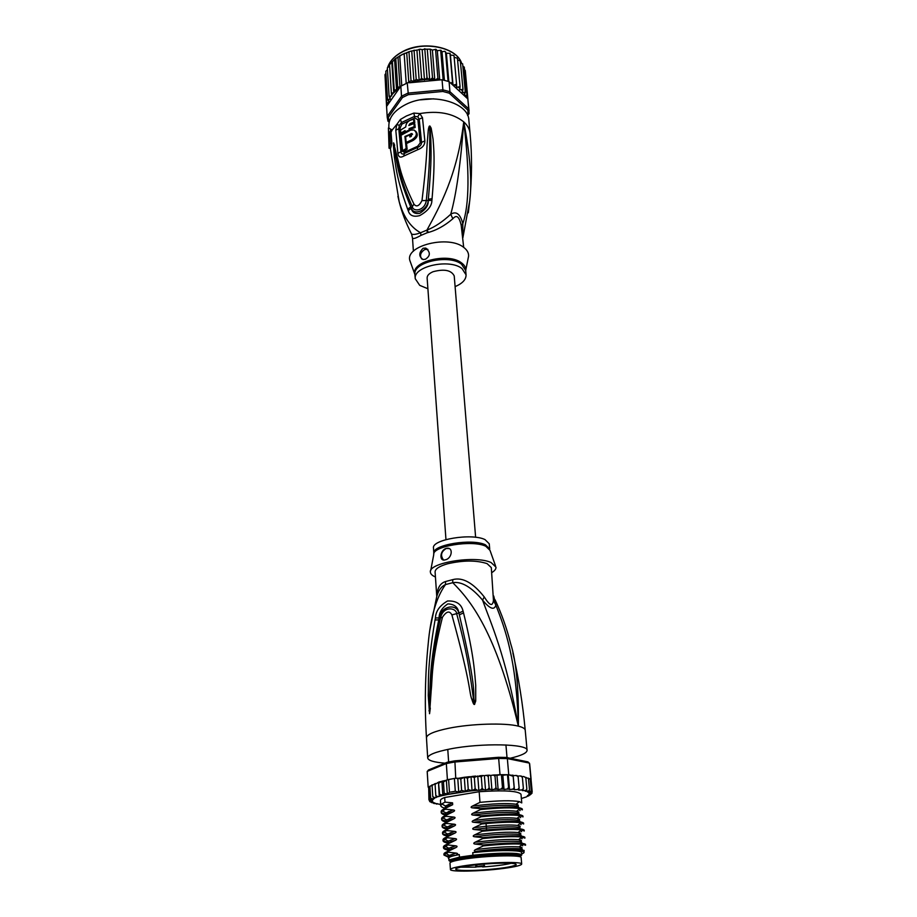 <?xml version="1.0" encoding="UTF-8"?>
<svg xmlns="http://www.w3.org/2000/svg" width="917" height="917" viewBox="0 0 917 917"><rect width="100%" height="100%" fill="white"/><g stroke="black" fill="none" stroke-linecap="round" stroke-linejoin="round"><path stroke-width="1.38" d="M504.488 868.307C515.56 866.783 521.292 865.361 521.693 864.043C522.633 861.579 492.074 862.095 469.584 865.029L466.845 865.396C456.162 866.909 450.683 868.296 450.419 869.534C449.846 872.033 479.797 871.459 501.817 868.651L504.488 868.307M450.419 869.534L449.983 863.035C450.247 861.739 455.715 860.318 466.363 858.759L469.114 858.392C491.546 855.412 522.048 854.976 521.131 857.555L521.693 864.043M479.327 870.153L481.872 870.004C500.602 868.64 512.03 866.92 516.156 864.846C516.741 863.218 509.05 862.759 493.082 863.47L490.435 863.619C471.212 864.765 452.975 867.906 456.013 869.465C458.489 870.577 466.26 870.795 479.327 870.153M477.276 866.852L483.511 866.519L477.276 866.852L476.462 864.8M475.579 864.903L475.957 867.138L477 866.725C479.591 866.221 486.457 866.416 484.21 865.682L475.705 866.611M460.621 867.184L475.957 867.138M511.262 863.287C504.774 864.857 495.226 866.084 482.606 866.966L483.053 866.748M452.711 579.647L452.769 582.685C470.455 600.326 495.879 631.549 518.357 726.149C505.29 722.676 471.166 723.662 448.711 728.27C434.108 731.319 426.692 734.494 426.462 737.818C424.525 705.597 425.098 674.316 428.182 643.963C430.532 617.221 436.309 597.426 445.479 584.587L445.547 581.538L452.711 579.647C462.443 576.931 472.966 582.696 484.268 596.956C487.03 601.38 489.128 603.822 490.538 604.292C492.005 604.922 492.979 603.65 493.461 600.463L491.306 567.6L487.087 563.623C476.427 560.172 463.303 560.218 447.737 563.749C439.392 566.133 435.174 568.861 435.094 571.933L436.767 596.531M445.02 763.173C434.005 762.291 428.228 760.56 427.7 757.981C427.952 754.886 435.426 751.883 450.121 748.96C481.161 742.77 528.421 743.825 527.08 750.324C526.931 753.017 521.292 755.654 510.173 758.244M429.683 630.781L436.641 597.105C438.223 590.743 441.169 586.571 445.479 584.587L452.769 582.685C461.457 581.218 471.395 587.029 482.56 600.119C490.721 622.872 505.829 655.414 518.357 726.149C518.839 688.713 516.271 661.191 510.643 643.585C506.837 628.477 501.645 613.886 495.088 599.81M463.543 612.934C474.376 656.87 474.674 673.88 475.717 685.274L475.705 701.115L474.502 704.416C473.929 704.944 473.069 703.282 471.911 699.442C468.851 692.14 472.095 688.415 451.898 614.917C449.548 610.458 446.396 611.238 442.452 617.256C430.875 663.53 432.56 678.695 431.173 690.65L429.569 713.69L428.25 695.659C428.709 684.288 426.795 668.596 435.036 619.972L435.426 617.978C435.713 611.203 439.736 605.541 447.507 601.002C456.219 600.601 461.4 603.982 463.074 611.135L463.543 612.934L459.325 614.814C478.582 696.633 472.266 693.791 474.41 701.012L474.421 704.13L473.481 699.075L470.994 681.274C469.034 669.49 467.246 653.064 456.712 613.874C456.425 607.535 443.198 605.587 440.538 617.794M463.074 611.135L458.913 613.014L459.325 614.814L458.832 613.083C456.196 602.389 440.424 606.767 439.209 617.932L438.727 619.892L439.094 617.92C439.071 612.545 441.971 607.868 447.783 603.902C454.316 604.108 458.019 607.146 458.913 613.014L451.898 614.917M475.705 701.115L474.41 701.012L474.662 704.348M474.502 704.416L473.481 699.075L471.911 699.442M442.452 617.256L440.515 617.886C430.153 664.206 431.563 679.21 430.382 691.063L429.58 713.392L429.672 695.04C430.612 683.715 428.984 667.874 438.727 619.892L435.036 619.972M430.314 708.084L429.569 713.69M429.5 713.667L429.488 710.32L428.927 710.813M435.426 617.978L440.515 617.898M512.878 652.915C518.609 677.801 522.724 703.568 525.223 730.219C525.04 728.602 522.759 727.25 518.357 726.149C516.512 658.211 504.74 627.996 495.868 605.117C494.297 610.562 489.873 608.899 482.56 600.119L484.268 596.956M436.824 596.256C437.283 588.072 440.183 583.166 445.547 581.538M493.461 600.463L495.868 605.117L493.736 596.039M435.437 576.976C432.228 575.635 430.543 574.031 430.405 572.174C428.056 562.729 475.648 555.06 491.111 562.557L495.982 567.13C496.131 568.987 494.71 570.821 491.741 572.644M446.212 548.412L446.533 548.343C453.571 546.704 452.23 558.476 445.33 559.817L445.112 559.874C438.888 561.777 439.977 550.051 446.212 548.412M433.833 553.283C431.701 544.881 472.209 538.164 485.494 544.847L489.701 548.985L489.254 543.804L485.047 539.62C471.774 532.857 431.357 539.597 433.489 548.091L433.844 553.776M449.124 548.584L446.292 548.458C441.123 551.61 440.194 555.45 443.53 559.978M451.508 861.865C450.362 860.559 455.531 859.057 467.017 857.361C482.548 855.114 505.771 853.922 514.838 854.862C518.632 855.24 520.168 855.825 519.446 856.638M450.098 861.384L448.963 860.57L449.651 859.779L459.463 857.143L459.291 854.587C452.356 855.87 448.86 857.028 448.803 858.06L448.963 860.57M520.237 856.868L520.959 854.289L516.672 853.498C505.909 852.73 491.329 853.314 472.943 855.24L472.759 852.661C491.122 850.735 505.691 850.162 516.454 850.965C519.756 851.297 521.452 851.801 521.544 852.466L521.762 854.976L520.764 855.951M523.985 851.985L524.123 850.391L519.274 849.761C510.517 849.314 498.16 849.876 482.204 851.457L475.763 851.412C473.86 851.114 473.814 850.506 475.625 849.578L483.316 845.898C501.656 844.087 514.678 843.525 522.369 844.248L525.544 845.233L525.464 844.328C522.77 842.402 508.706 842.62 483.248 844.97L483.316 845.898M521.67 853.876C524.226 852.959 524.765 852.168 523.263 851.515L518.69 850.644C510.207 849.921 498.034 850.197 482.204 851.457M532.135 792.036L531.023 793.79L529.052 793.652L532.147 791.967L530.851 792.85L528.616 792.769L531.012 791.738L531.275 790.603L529.82 791.99L527.355 791.967L529.132 791.188L529.499 789.778L528.662 791.05L525.269 791.256L526.541 790.58L526.851 789.067L525.773 790.431L522.392 790.637L523.378 788.46L522.151 789.892L518.77 790.145L519.125 787.99L517.796 789.48L514.448 789.778L514.162 787.657L512.798 789.193L509.508 789.548L508.58 787.474L507.216 789.056L504.029 789.445L502.47 787.451L501.14 789.056L498.126 789.503L496.739 789.147L495.948 787.577L494.699 789.205L491.89 789.686L490.114 789.399L489.139 787.852L487.729 789.526L485.506 789.915L483.591 789.778L482.17 788.276L480.451 789.995L478.857 790.294L477.184 790.259L475.166 788.838L472.072 790.821L468.266 789.537L465.32 791.44L461.606 790.351L458.729 792.013L455.291 791.256L449.468 792.254L447.301 794.065L444.206 793.308L442.842 795.314L439.633 794.409L439.254 796.426L438.475 782.167L439.633 794.409M438.899 783.118L441.925 781.204L443.461 781.983L446.751 779.966L454.408 778.453L455.291 791.256M455.738 778.246L454.408 778.453L456.792 778.166L455.738 778.246L454.878 760.835L498.275 757.304L506.207 757.431L528.009 761.901L529.659 763.758L531.126 779.484L529.866 778.671M428.835 786.912L428.17 787.164L427.207 771.392L446.327 763.54L454.603 762.027L498.665 758.451L498.275 757.304M428.17 787.164L427.196 771.644L428.457 769.982L447.324 762.222L454.878 760.835M454.408 778.453L447.416 779.714L446.327 763.54L447.324 762.222M514.448 789.778L513.107 775.22L513.176 776.332L508.74 774.739L500.017 774.659L498.665 758.451L507.353 758.588L506.207 757.431M508.74 774.739L507.353 758.588L529.43 763.093L530.897 778.865M510.884 775.14L507.479 774.716L508.58 787.474M509.508 789.548L508.293 775.392M504.029 789.445L502.837 775.266L501.393 774.647L502.47 787.451M507.479 774.716L502.837 775.266M498.126 789.503L496.957 775.289L495.707 774.968L495.02 776.172L495.948 787.577M501.393 774.647L496.957 775.289M500.017 774.659L495.833 775.003M491.89 789.686L490.744 775.461L489.151 775.186L488.234 776.435L489.139 787.852M490.744 775.461L493.266 775.037L495.02 776.172M491.306 775.369L490.538 775.427M485.506 789.915L484.382 775.667L486.297 775.335L488.234 776.435M484.382 775.667L482.743 775.553L481.287 776.859L482.17 788.276M478.857 790.294L477.768 776.034L481.287 776.859M477.768 776.034L474.307 777.421L475.166 788.838M472.072 790.821L471.017 776.561L474.307 777.421M471.017 776.561L467.429 778.12L468.266 789.537M465.32 791.44L464.289 777.272L467.429 778.12M458.729 792.013L457.766 778.315L460.793 778.946L464.289 777.272M460.793 778.946L461.606 790.351M456.792 778.166L457.766 778.315M448.596 779.484L449.468 792.254M531.275 794.019L528.662 794.592L532.066 793.182M529.533 795.222L527.447 795.566L530.347 794.787M527.023 796.403L528.822 795.818M436.045 803.705L439.702 804.243M440.71 804.725L440.011 804.633M430.898 802.203L434.99 803.017L433.088 803.017M429.821 801.676L433.34 802.272L431.827 802.719M439.254 796.426L437.604 796.621L435.793 795.532L436.286 797.503L434.91 797.733L432.778 796.655L434.463 798.558L431.54 798.833L430.612 797.756L431.15 799.016L433.26 799.555L430.921 799.956L429.316 798.833L430.612 800.346L432.457 800.53L430.36 800.954L428.927 799.853L430.371 801.309L432.492 801.435L430.669 801.882L429.42 800.885M428.927 799.853L428.686 787.29M522.243 776.584L523.905 776.527L525.831 777.857L526.851 789.067M518.036 776.057L520.386 775.92L522.358 777.215L521.349 776.069M522.358 777.215L523.378 788.46M513.577 775.644L516.122 775.45L518.116 776.699L516.959 775.518M518.116 776.699L519.125 787.99M513.176 776.332L514.162 787.657M528.284 778.086L530.244 779.496L531.275 790.603M525.601 777.272L528.467 778.625L529.499 789.778M430.612 797.756L429.924 786.591L432.239 784.803M432.778 796.655L432.079 785.445L435.392 783.473M435.793 795.532L435.082 784.276L438.349 782.339M436.549 804.117L437.386 803.67L433.798 803.475M526.633 796.816L521.372 798.512M445.353 808.324C442.395 807.568 440.871 806.651 440.768 805.584L440.447 800.472C440.401 799.555 441.822 798.558 444.688 797.503L479.167 791.703C504.35 790.064 518.288 790.924 520.994 794.271L521.762 802.914L519.389 801.641L516.076 804.266C518.22 804.736 518.827 805.332 517.887 806.066M442.842 795.314L441.925 781.204M443.461 781.983L444.206 793.308M447.301 794.065L446.384 780.252M429.316 798.833L428.64 787.714L430.004 786.075M442.475 781.089L446.774 780.218M447.416 779.714L446.751 779.966M439.908 794.901L439.977 796.094M530.118 779.037L531.012 779.083L532.169 791.509M444.688 797.503L444.997 802.146L452.562 802.845L452.689 804.679L445.398 808.301L445.467 809.207L453.193 809.94C455.015 810.169 455.061 810.754 453.307 811.705L445.868 815.385L445.926 816.29L453.674 817.058C455.508 817.288 455.554 817.884 453.8 818.835L446.338 822.503L446.396 823.409L454.167 824.2C456.001 824.452 456.047 825.048 454.282 825.988L446.808 829.644L446.866 830.561L454.649 831.387C456.494 831.639 456.54 832.235 454.775 833.175L447.29 836.82L447.347 837.737L455.141 838.596C456.987 838.849 457.033 839.456 455.268 840.396L447.76 844.03L447.817 844.947L455.634 845.829C457.491 846.104 457.537 846.7 455.76 847.64L448.241 851.274L448.298 852.191L456.139 853.108C457.996 853.383 458.03 853.991 456.265 854.931L459.291 854.587M472.943 855.24L459.463 857.143M472.759 852.661L479.522 851.698M483.248 844.97L475.212 844.076C473.31 843.789 473.275 843.182 475.075 842.253L482.755 838.562C501.129 836.74 514.162 836.235 521.876 837.061L524.902 838.115L524.822 837.21C522.289 835.158 508.247 835.295 482.686 837.634L482.755 838.562M482.686 837.634L474.674 836.774C472.782 836.499 472.736 835.891 474.536 834.963L482.193 831.261C500.762 829.427 513.818 828.979 521.372 829.908L524.272 831.008M524.272 830.985L524.192 830.114C522.14 828.097 509.6 828.017 486.549 829.885L482.124 830.332L482.193 831.261M482.124 830.332L474.135 829.507C472.244 829.232 472.198 828.636 473.997 827.696L481.643 823.993L486.056 823.546C502.722 822.091 514.334 821.838 520.879 822.79L523.641 823.947L523.561 823.042C520.936 820.761 506.941 820.772 481.563 823.065L481.643 823.993M481.563 823.065L473.596 822.274C471.716 822.01 471.67 821.403 473.459 820.474L481.081 816.749C499.845 814.915 512.947 814.56 520.386 815.706L523.011 816.909M523.011 816.887L522.931 816.015C520.363 813.608 506.39 813.539 481.012 815.832L481.081 816.749M481.012 815.832L473.057 815.064C471.178 814.812 471.132 814.204 472.931 813.276L480.531 809.539C499.49 807.694 512.614 807.396 519.893 808.656L522.381 809.894L522.3 809.012C519.584 806.49 505.645 806.352 480.462 808.622L480.531 809.539M480.462 808.622L472.53 807.888C470.65 807.636 470.604 807.04 472.393 806.1L479.981 802.364C498.928 800.518 512.064 800.277 519.389 801.641M479.167 791.703L479.981 802.364M517.635 818.457L517.085 818.342C519.423 818.755 520.099 819.317 519.102 820.016M448.241 851.274C445.318 852.306 443.874 853.257 443.908 854.14L443.966 855.045L448.298 852.191M445.765 855.595L448.482 856.295M447.45 851.561C447.588 850.368 450.362 849.062 455.76 847.64M447.29 836.82C444.378 837.92 442.945 838.929 442.991 839.857L443.049 840.763L447.347 837.737M444.63 841.336L450.35 842.666M446.545 837.118C446.923 835.88 449.674 834.573 454.775 833.175M475.212 844.076C501.358 840.442 527.791 840.602 520.604 843.182M475.763 851.412C500.51 848.007 526.289 847.778 521.876 849.979M447.76 844.03C444.848 845.096 443.415 846.082 443.45 846.987L443.507 847.893L447.817 844.947M445.203 848.454L451.187 849.727M446.992 844.328C447.255 843.113 450.018 841.795 455.268 840.396M474.674 836.774C500.235 833.186 526.392 833.381 520.237 835.983M474.135 829.507L486.102 828.097C509.99 826.217 521.234 826.458 519.824 828.819M448.321 857.143L443.966 855.045M449.032 843.342C445.158 842.689 443.163 841.829 443.049 840.763M449.823 850.426C445.754 849.807 443.645 848.959 443.507 847.893M448.264 836.293C444.596 835.616 442.705 834.745 442.59 833.668L443.988 831.925L446.866 830.561M447.519 829.266C444.046 828.567 442.246 827.684 442.132 826.607L443.427 824.864L447.106 826.962L446.797 829.656C443.92 830.756 442.487 831.799 442.533 832.762L442.59 833.668M444.08 834.252L449.525 835.628M443.427 824.864L446.396 823.409M446.338 822.503C443.45 823.649 442.028 824.715 442.074 825.701L442.132 826.607M443.519 827.203L448.734 828.613M446.785 822.262C443.484 821.54 441.776 820.635 441.673 819.569L442.877 817.849L445.926 816.29M445.868 815.385C443.003 816.554 441.581 817.643 441.616 818.675L441.673 819.569M442.98 820.165L447.954 821.621M445.398 808.301C442.533 809.493 441.123 810.617 441.169 811.671L441.226 812.554L442.338 810.869L445.467 809.207M442.43 813.161L447.198 814.663M446.063 815.282C442.945 814.548 441.341 813.643 441.226 812.554M440.768 805.584L441.788 803.911L444.997 802.146M448.344 857.796L449.353 855.412L456.139 853.108M448.608 851.068C446.866 850.277 446.923 849.337 448.78 848.259L455.634 845.829M447.989 843.904C446.419 843.113 446.499 842.184 448.218 841.13L455.141 838.596M475.625 849.578C495.432 847.159 509.909 846.276 519.056 846.918L519.068 846.918C521.853 847.205 522.69 847.652 521.567 848.282M475.075 842.253C495.008 839.812 509.508 838.963 518.575 839.72L518.575 839.731C521.246 840.041 522.037 840.522 520.948 841.164M474.536 834.963C494.584 832.487 509.095 831.685 518.071 832.567L518.082 832.567C520.627 832.911 521.383 833.427 520.34 834.092M447.381 836.774C445.994 835.972 446.075 835.066 447.645 834.034L454.649 831.387M473.997 827.696L485.964 826.286C501.003 824.933 511.537 824.658 517.578 825.438C520.031 825.816 520.741 826.355 519.721 827.042M454.488 855.401C450.728 856.191 448.688 857.131 448.379 858.197L448.837 858.633M446.499 829.77L447.106 826.962L454.167 824.2M446.201 822.56L446.556 819.936L453.674 817.058M445.628 815.488L446.006 812.943L453.193 809.94M473.459 820.474C493.747 817.941 508.282 817.242 517.085 818.354C519.068 819.339 519.767 820.096 519.16 820.623M472.931 813.276C493.323 810.72 507.869 810.066 516.58 811.293C518.827 811.728 519.458 812.313 518.495 813.024M445.467 805.974L445.1 808.439L445.456 805.986L452.562 802.891M472.393 806.1C492.91 803.533 507.468 802.925 516.076 804.266C517.83 805.309 518.449 806.066 517.922 806.547M473.596 822.274C498.16 818.755 523.779 819.019 519.366 821.689M473.057 815.064C497.197 811.579 522.541 811.877 518.862 814.583M472.53 807.888C496.257 804.438 521.349 804.771 518.334 807.51M446.109 829.931C446.602 828.693 449.33 827.375 454.282 825.988M445.673 822.778C446.27 821.517 448.975 820.211 453.8 818.835M445.261 815.649C445.949 814.388 448.631 813.07 453.307 811.705M448.963 811.774L448.379 811.625M444.848 808.542C445.605 807.292 448.218 805.997 452.689 804.656M520.959 854.289L521.762 854.976M520.054 855.481L515.881 854.724C501.324 853.028 455.05 857.384 450.74 860.811L450.763 862.209M456.815 778.544L463.91 777.341M445.96 539.586L427.127 278.011C427.093 275.513 429.087 273.415 433.099 271.707C444.275 268.761 451.313 270.171 454.224 275.925L475.625 537.305M407.251 82.989L411.022 80.719L413.922 81.315L416.192 79.32L419.172 80.421L416.914 50.057L410.759 51.18L402.105 54.63L395.181 58.883L389.542 64.637L391.341 93.064L393.783 92.777L400.465 86.37L407.251 82.989L408.352 94.669L442.796 91.459L442.9 89.855L449.938 91.711L449.238 93.156L467.796 110.051L468.736 108.882L469.08 113.639L467.498 115.175M389.221 121.904L388.304 117.433L402.46 97.511L401.508 96.228L407.962 93.11L442.9 89.855L442.051 79.733L410.048 82.725L418.828 80.398M402.46 97.511L408.352 94.669M389.014 121.732L387.96 121.159L387.215 117.216L387.18 116.448L388.304 117.433M389.163 122.156L387.96 121.159M467.796 110.051L468.117 114.396M449.938 91.711L468.736 108.882L467.819 98.91L449.066 81.613L449.938 91.711M442.796 91.459L449.238 93.156M399.663 87.78L386.573 106.475L387.18 116.448L401.508 96.228L400.832 86.118M469.08 113.639L467.636 115.462M433.638 98.818L420.364 99.85M386.573 106.475L387.215 117.216M469.068 110.923L467.819 98.91M449.066 81.613L442.051 79.733M408.065 82.668L410.048 82.725M387.845 104.653L386.699 102.968L389.473 102.314L387.559 99.586L390.367 99.128L389.117 96.274L391.708 95.907L391.341 93.064M450.82 83.218L452.494 82.117L453.044 85.258L456.551 84.215L456.62 87.39L460.07 86.656L459.669 89.82L463.005 89.385L462.145 92.502L465.309 92.353L464.002 95.379L466.936 95.494L466.134 97.362M424.491 79.997L422.164 49.633L420.284 49.209L419.401 49.701L421.556 78.358L424.491 79.997L427.035 77.842L429.718 80.066L432.515 77.796L434.83 80.398L437.902 78.209L438.876 80.031M421.556 78.358L419.47 80.283L423.459 79.722M404.179 53.931L406.22 83.413M399.755 56.155L401.749 85.602M395.8 58.711L397.68 87.241L399.972 86.851L397.978 56.9M392.373 61.554L394.218 90.038L396.568 89.763L394.585 59.594M396.568 89.763L397.68 87.241M413.922 81.315L411.722 51.008M414.094 50.676L416.192 79.32M408.982 52.097L411.022 80.719M408.81 82.541L406.701 52.521M394.218 90.038L393.84 92.56M385.942 73.291L384.968 74.713L386.699 102.968M386.596 107.197L385.129 77.269M465.274 70.632L467.957 99.632M465.251 70.54L464.541 69.566M464.289 67.113L466.936 95.494M464.334 67.285L462.879 65.978M462.627 63.812L465.309 92.353M462.707 64.075L460.575 62.757M460.3 60.74L463.005 89.385M460.426 61.049L457.652 59.834M457.388 57.954L460.07 86.656M457.514 58.264L454.156 57.267M453.835 55.41L450.396 55.077L450.029 53.346L446.396 53.232L444.768 51.283L442.005 51.765L440.928 50.217L437.306 50.699L435.907 49.289L432.388 50.068L430.233 49.163L432.515 77.796M453.044 85.258L450.396 55.077M454.018 55.765L456.551 84.215M448.826 81.533L446.396 53.232M450.006 53.622L452.494 82.117M444.413 80.249L442.005 51.765M445.536 51.856L448.058 81.269M439.724 79.951L437.306 50.699M440.687 50.504L443.163 79.962M434.83 80.398L432.388 50.068M435.564 49.598L437.902 78.209M393.783 92.777L391.846 62.608M389.622 65.886L387.341 67.892L389.117 96.274M387.444 69.589L385.816 71.274L387.559 99.586M430.233 49.163L424.812 49.197L427.035 77.842M429.718 80.066L427.333 49.713M424.812 49.197L422.164 49.633M419.401 49.701L416.914 50.057M462.81 237.136L462.81 223.668C460.265 213.959 456.242 210.818 450.74 214.246C442.533 221.845 434.612 227.129 426.955 230.087L427.299 232.723L421.006 235.348C415.848 238.271 413.005 239.177 412.501 238.076L413.395 251.258M411.057 233.033L411.584 234.053C413.177 234.844 416.169 234.408 420.571 232.769L421.006 235.348M463.693 247.384L461.194 225.261C460.162 220.791 458.981 218.074 457.652 217.1C456.379 215.988 454.775 216.538 452.838 218.762C444.55 225.891 436.033 230.545 427.299 232.723M455.096 286.643C462.489 283.468 466.145 279.525 466.065 274.813L462.03 268.601C449.605 258.319 413.017 266.377 415.252 278.722L419.722 285.359L427.895 288.729M421.774 259.018C419.447 255.591 420.456 252.404 424.8 249.47L427.907 249.367M425.419 259.247L423.035 259.545C418.702 256.496 418.725 252.737 423.104 248.243L425.729 248.071C430.612 252.186 430.509 255.912 425.419 259.247M404.924 136.461L411.951 133.538L411.274 136.392L409.853 136.977L409.647 134.868L405.623 136.805L406.185 142.433L411.641 139.923C416.914 136.564 417.716 133.252 414.06 130.008L410.678 130.099L401.016 135.257L402.563 150.743L406.162 148.474L404.924 136.461L405.646 137.057M405.062 130.558L405.176 131.933L409.2 129.985L409.074 128.609L414.209 126.684L413.934 123.566L408.81 125.48L410.117 123.52L413.819 122.19L413.578 119.141L409.876 120.471C407.159 121.904 405.795 124.047 405.795 126.913L400.591 130.065L400.844 133.183L405.062 130.558M414.977 274.722L409.888 260.611C404.867 245.63 448.94 234.752 463.933 247.556C467.189 250.077 468.747 252.92 468.598 256.095L468.14 258.365M409.888 260.611L410.678 262.789M406.162 148.474L407.125 149.265L406.414 142.628M412.581 134.272L410.025 135.177M410.701 136.622L409.647 134.868M415.561 131.074C418.576 134.512 417.59 137.722 412.604 140.714L407.148 143.224L406.185 142.433M407.125 149.265L403.549 151.534L402.563 150.743M405.176 131.819L401.818 133.997L400.844 133.183M409.773 130.466L409.2 129.985M410.105 130.329L409.074 128.609M414.209 126.684L415.172 127.497L410.025 129.4M415.172 127.497L414.897 124.38L413.934 123.566M410.3 124.861L411.057 124.322L410.117 123.52M413.819 122.19L414.782 123.004L411.057 124.322M414.782 123.004L414.541 119.955L413.578 119.141M468.3 212.824L469.722 200.789C472.163 181.314 470.169 155.007 463.738 121.869C469.687 170.814 469.378 204.755 462.81 223.668L461.194 225.261M414.828 118.041L401.921 124.116L400.076 128.071L402.208 151.202L404.5 152.279L417.613 146.273L420.227 142.937L417.911 119.703L414.828 118.041L414.507 116.39L417.751 116.723L419.803 113.582L422.485 117.708L424.858 140.954C424.915 145.024 422.439 147.981 417.43 149.838L403.847 156.039C400.385 158.033 398.402 157.128 397.909 153.311L395.8 130.237L396.774 124.448L400.454 119.428L406.391 115.989L413.876 113.078L419.803 113.582C438.223 110.499 452.872 113.249 463.738 121.869C460.735 163.203 456.402 193.991 450.74 214.246L452.838 218.762M431.907 200.387C431.838 206.016 427.78 211.093 419.722 215.61C413.429 217.249 409.59 215.575 408.225 210.601L407.675 209.236L410.713 206.841L411.343 208.182C413.693 216.068 427.368 210.406 428.147 200.926L428.331 199.23L428.216 200.903C428.491 205.374 425.671 209.523 419.722 213.352C414.942 214.131 412.111 212.423 411.252 208.228L410.713 206.841C397.531 174.666 397.474 163.879 395.536 155.936L393.657 143.063L393.427 145.688L393.668 143.006L396.568 158.32C398.757 166.63 399.273 177.107 412.398 206.875C413.166 211.861 424.388 211.242 426.256 200.88C430.233 161.312 429.5 151.523 429.718 142.364L429.798 126.248L430.153 128.46L429.97 126.065L431.185 128.185L430.153 128.46L430.83 139.567C430.875 148.29 432.102 158.675 428.331 199.23L432.067 198.702L431.907 200.387L421.992 200.594C426.852 160.865 426.6 151.294 427.288 142.146L428.308 129.756C428.778 126.982 429.282 125.732 429.832 126.03L429.626 129.927L428.308 129.756M393.576 142.96L397.153 156.727C399.503 164.739 399.812 174.895 413.922 204.09L411.343 208.182L408.225 210.601M404.5 152.279L404.282 153.506C402.345 154.56 401.222 153.987 400.901 151.786L398.78 128.678L399.353 125.377L401.44 122.557L400.454 119.428M417.751 116.723L419.207 119.084L421.533 142.33C421.591 144.657 420.261 146.365 417.556 147.442L404.282 153.506L403.847 156.039M462.867 237.744L469.733 200.789C472.003 177.898 472.117 155.431 470.066 133.389C469.653 129.159 467.544 125.32 463.738 121.869C457.285 175.113 439.77 206.543 426.955 230.087L428.422 232.356M431.185 128.185L433.065 139.201C433.569 147.855 435.495 158.251 432.067 198.702M413.922 204.09C416.41 207.334 419.103 206.165 421.992 200.594M393.622 142.834L394.688 145.344M407.675 209.236C395.766 176.545 395.938 165.369 394.39 157.105L393.427 145.688M389.049 148.21L390.367 143.339L391.903 143.442L390.573 148.313L389.049 148.21L388.418 127.956L392.189 129.985L391.02 132.254L389.668 132.163L390.825 129.893M391.903 143.442L391.02 132.254M390.367 143.339L389.668 132.163M426.955 230.087L420.571 232.769C410.587 227.233 403.457 216.87 399.17 201.648L397.909 196.33M399.353 125.377L396.774 124.448L392.189 129.985L388.418 127.956M388.946 127.99L388.842 126.363C388.67 117.651 394.356 110.338 405.887 104.435C430.142 91.895 468.656 102.016 468.851 120.207L470.066 133.389M484.119 865.774L484.096 864.078M483.511 866.519L484.084 866.049M495.478 565.709L489.999 550.338L485.781 546.257C472.461 539.574 431.838 546.234 433.741 554.659L430.692 570.683M471.636 790.832L452.952 793.331L439.381 796.254M526.301 790.775L525.177 790.534M528.731 791.486L527.917 791.211M523.068 790.179L521.647 789.984M519.056 789.697L517.36 789.548M514.345 789.354L512.408 789.262M509.015 789.159L506.872 789.113M503.158 789.101L500.831 789.124M496.876 789.193L494.423 789.273M490.286 789.445L487.431 789.594M483.855 789.812L480.095 790.076M477.562 790.282L472.45 790.752M432.4 798.89L431.701 799.315M434.91 797.733L433.592 798.283M438.326 796.564L436.125 797.274M511.915 775.152L513.096 775.22M493.793 775.014L495.455 774.968M472.289 776.401L475.774 776.08M479.671 775.759L482.262 775.576M486.87 775.301L488.841 775.209M464.61 777.249L469.538 776.688M438.647 782.121L440.664 781.559M486.549 829.885L486.056 823.546M403.102 51.329C423.654 40.302 456.357 47.168 461.549 62.998C456.23 47.214 423.459 40.543 402.987 51.558L402.758 51.673C394.975 55.765 390 60.877 387.799 67.033C389.931 60.831 394.94 55.639 402.792 51.49M387.731 104.561L387.937 103.174M465.71 95.93L466.237 97.248M463.979 92.904L464.781 94.153M461.595 90.061L462.672 91.23M458.615 87.47L459.944 88.525M455.061 85.166L456.62 86.095M451.015 83.195L452.78 83.986M436.595 79.664L438.773 79.928M391.593 95.196L393.508 92.915M389.748 98.108L390.791 96.354M388.418 101.271L388.957 99.804M431.196 79.343L433.569 79.424M425.431 79.538L428.377 79.378M443.862 48.59C430.027 44.383 416.49 45.323 403.262 51.409M417.613 146.273L417.43 149.838M413.876 113.078L414.507 116.39L401.44 122.557L401.921 124.116M415.252 278.722L414.839 274.194C410.656 261.551 448.287 252.255 461.503 262.881L461.698 263.03C464.529 265.162 465.893 267.581 465.767 270.274L465.721 270.824M414.965 274.424C412.742 262.113 448.837 253.998 461.469 264.142L465.687 270.515L468.598 256.095M411.962 134.375L410.999 133.584M412.604 140.714L411.641 139.923M400.076 128.071L395.8 130.237M402.208 151.202L397.909 153.311M420.227 142.937L424.858 140.954M417.911 119.703L422.485 117.708M518.094 856.386L518.002 855.332M452.803 861.407L452.734 860.352M505.932 744.948L507.021 757.602M447.783 749.43L448.631 761.958M456.471 868.456L456.013 869.465M515.549 863.906L516.156 864.846M525.223 730.219L527.08 750.324M426.462 737.818L427.7 757.981M471.074 790.844L443.06 795.199M442.349 795.36L439.472 796.094M525.773 790.431L526.541 790.58M523.183 790.03L522.151 789.892M519.102 789.583L517.796 789.48M514.334 789.262L512.798 789.193M508.958 789.078L507.216 789.056M503.055 789.033L501.14 789.056M496.739 789.147L494.699 789.205M490.114 789.399L487.729 789.526M483.591 789.778L480.451 789.995M477.184 790.259L472.931 790.649M433.294 798.088L434.154 797.756M436.045 797.102L437.604 796.621M522.656 845.772L521.372 845.05M522.163 838.677L520.81 837.92M445.696 853.28L449.353 855.412M445.112 846.127L448.78 848.259L447.932 851.377M444.55 839.009L448.218 841.13L447.404 843.502M522.369 844.248L519.068 846.918C521.75 848.156 522.61 848.89 521.647 849.131M521.876 837.061L518.575 839.731C520.948 840.614 521.773 841.359 521.028 841.955M521.372 829.908L518.071 832.567M443.988 831.925L447.645 834.034L446.9 835.88M448.356 857.934L449.364 855.412M518.082 832.567C520.317 833.496 521.097 834.241 520.398 834.814M523.263 851.515L524.123 850.391M442.877 817.849L446.545 819.947M442.338 810.869L445.994 812.943L445.559 815.511M520.879 822.79L517.578 825.438C519.71 826.389 520.443 827.145 519.779 827.707M520.386 815.706L517.085 818.354M519.893 808.656L516.58 811.293C518.449 812.313 519.102 813.081 518.541 813.574M445.456 805.986L441.788 803.911M446.029 822.629L446.556 819.936M521.165 824.578L519.687 823.753M520.168 810.582L518.575 809.711M521.658 831.616L520.237 830.825M519.125 816.715L520.673 817.574M451.496 849.566L451.336 847.136M451.004 842.333L450.843 839.926M450.522 835.112L450.362 832.739M450.041 827.936L449.892 825.587M449.571 820.784L449.41 818.468M449.089 813.666L448.94 811.385M448.619 806.582L448.459 804.324M450.74 860.811L449.651 859.779M402.139 54.539L399.204 56.143M396.339 58.012L395.617 58.55M425.041 48.807L424.433 48.842M419.734 49.277L418.931 49.392M402.311 54.458L405.119 53.175M408.042 52.051L409.612 51.535M413.475 50.446L414.553 50.194M466.065 274.813L465.687 270.515M427.23 249.16L425.729 248.071M390.298 148.29L399.17 201.648C401.818 212.297 405.956 223.095 411.584 234.053L412.501 238.076"/></g></svg>
